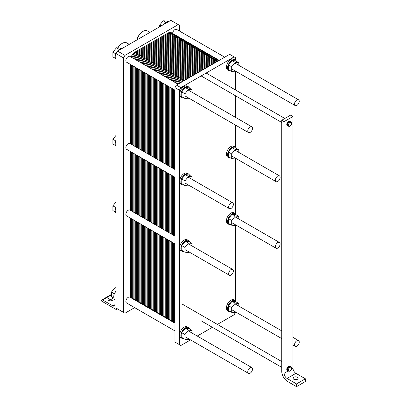 <?xml version="1.0" encoding="UTF-8"?>
<svg xmlns="http://www.w3.org/2000/svg" width="407" height="407" viewBox="0 0 407 407"><rect width="100%" height="100%" fill="white"/><g stroke="black" fill="none" stroke-linecap="round" stroke-linejoin="round"><path stroke-width="0.61" d="M115.212 56.894A6.273 3.622 -60 0 1 121.861 48.616A6.273 3.622 -60 0 0 115.212 56.894A6.273 3.622 -60 0 0 116.097 59.458A6.273 3.622 -60 0 1 115.212 56.894M116.453 47.756L119.999 48.072L121.027 48.667L119.999 48.072L116.453 47.756L112.902 52.172L116.453 47.756L119.322 49.41L116.453 47.756M112.902 56.904L112.902 52.172L115.847 53.872L112.902 52.172L112.902 56.904L115.43 58.364L112.902 56.904M161.035 25.997L159.636 25.188L163.187 20.772L166.733 21.093L167.76 21.683L166.733 21.093L163.187 20.772L166.051 22.431L163.187 20.772L159.636 25.188L159.636 26.806L159.636 25.188L161.035 25.997M164.169 24.191A6.273 3.622 -60 0 1 168.595 21.632A6.273 3.622 -60 0 0 164.169 24.191M122.014 43.508A8.45 4.879 120 0 0 117.837 47.878A8.45 4.879 120 0 1 122.014 43.508L122.309 43.335A8.868 5.118 -60 0 1 126.74 42.898A8.868 5.118 -60 0 0 122.309 43.335A8.868 5.118 -60 0 0 117.949 47.889A8.868 5.118 -60 0 1 122.309 43.335L122.014 43.508M142.715 31.553A8.45 4.879 120 0 0 136.966 39.891A8.45 4.879 120 0 1 142.715 31.553L143.015 31.38A8.868 5.118 -60 0 1 147.446 30.942A8.868 5.118 -60 0 0 143.015 31.38A8.868 5.118 -60 0 0 137.042 39.85A8.868 5.118 -60 0 1 143.015 31.38L142.715 31.553M115.212 143.986A6.273 3.622 -60 0 1 116.097 140.4A6.273 3.622 -60 0 0 115.212 143.986A6.273 3.622 -60 0 0 116.097 146.551A6.273 3.622 -60 0 1 115.212 143.986M112.902 143.997L112.902 139.265L116.097 135.292L112.902 139.265L115.847 140.964L112.902 139.265L112.902 143.997L115.43 145.457L112.902 143.997M115.212 210.587A6.273 3.622 -60 0 1 116.097 207A6.273 3.622 -60 0 0 115.212 210.587A6.273 3.622 -60 0 0 116.097 213.151A6.273 3.622 -60 0 1 115.212 210.587M112.902 210.597L112.902 205.866L116.097 201.892L112.902 205.866L115.847 207.565L112.902 205.866L112.902 210.597L115.43 212.057L112.902 210.597M113.95 298.295L111.421 296.835L111.421 292.104L114.972 287.688L116.097 287.79L114.972 287.688L116.097 288.339L114.972 287.688L111.421 292.104L114.372 293.803L111.421 292.104L111.421 296.835L113.95 298.295M113.731 296.825A6.273 3.622 -60 0 1 114.957 292.582A6.273 3.622 -60 0 0 113.731 296.825A6.273 3.622 -60 0 0 114.911 299.628A6.273 3.622 -60 0 1 113.731 296.825M115.12 292.302A6.273 3.622 -60 0 1 116.097 290.929A6.273 3.622 -60 0 0 115.12 292.302M114.911 292.898L114.911 304.68A2.93 1.689 60 0 1 114.306 306.023A2.93 1.689 60 0 1 112.841 305.876L102.64 299.984A1.465 0.845 -120 0 0 101.908 299.913A1.465 0.845 -120 0 0 101.602 300.585L101.602 301.094L116.392 309.635L116.392 308.267L117.577 308.949L116.392 309.635L116.392 308.267L117.577 308.949L116.392 309.635L101.602 301.094L101.602 300.585A1.465 0.845 -120 0 1 101.908 299.913A1.465 0.845 -120 0 1 102.64 299.984L111.421 294.912L102.64 299.984L112.841 305.876L114.911 304.68A2.93 1.689 60 0 1 114.306 306.023A2.93 1.689 60 0 1 112.841 305.876L114.911 304.68L114.911 292.898A1.465 0.845 -120 0 1 115.217 292.226A1.465 0.845 -120 0 0 114.911 292.898M116.036 278.246A8.868 5.118 -60 0 1 116.097 277.218A8.868 5.118 -60 0 0 116.036 278.246A8.868 5.118 -60 0 0 116.097 279.207A8.868 5.118 -60 0 1 116.036 278.246L116.036 277.905L116.036 278.246M116.097 276.902A8.45 4.879 120 0 0 116.036 277.905A8.45 4.879 120 0 1 116.097 276.902M115.949 292.302A1.465 0.845 -120 0 0 115.217 292.226A1.465 0.845 -120 0 1 115.949 292.302L115.949 292.302M111.421 294.816A1.465 0.845 -120 0 0 110.78 294.79L101.908 299.913L110.78 294.79A1.465 0.845 -120 0 1 111.421 294.816M108.705 300.412A2.508 1.45 180 0 1 107.967 299.389A2.508 1.45 180 0 1 110.475 297.939A2.508 1.45 180 0 1 112.988 299.389A2.508 1.45 180 0 1 111.437 300.727A2.508 1.45 180 0 1 108.705 300.412A2.508 1.45 180 0 1 107.967 299.389A2.508 1.45 180 0 1 110.475 297.939A2.508 1.45 180 0 1 112.988 299.389A2.508 1.45 180 0 1 111.437 300.727A2.508 1.45 180 0 1 108.705 300.412M112.505 300.244A2.508 1.45 0 0 0 108.45 300.244A2.508 1.45 0 0 1 112.505 300.244M179.691 31.171L179.691 25.473L178.21 24.618L124.969 55.357L123.489 57.921L116.097 53.648L117.577 51.089L170.818 20.35L178.21 24.618L124.969 55.357L117.577 51.089L170.818 20.35L179.691 25.473L179.691 31.171M123.489 312.367L123.489 57.921L116.097 53.648L117.577 51.089L124.969 55.357L123.489 57.921L123.489 312.367L124.969 313.222L134.641 307.636L124.969 313.222L116.097 308.099L116.097 53.648L116.097 308.099L123.489 312.367M125.86 60.653A3.348 1.933 -60 0 1 127.32 57.285A3.348 1.933 -60 0 1 129.899 56.385L178.007 84.163L129.899 56.385A3.348 1.933 -60 0 0 127.32 57.285A3.348 1.933 -60 0 0 125.86 60.653A3.348 1.933 -60 0 0 126.552 62.185A3.348 1.933 -60 0 1 125.86 60.653M172.599 33.43A3.348 1.933 -60 0 1 174.145 30.204A3.348 1.933 -60 0 1 176.628 29.406L224.74 57.184L176.628 29.406A3.348 1.933 -60 0 0 174.145 30.204A3.348 1.933 -60 0 0 172.599 33.43M125.86 147.746A3.348 1.933 -60 0 1 127.32 144.378A3.348 1.933 -60 0 1 129.899 143.478L174.959 169.495L129.899 143.478A3.348 1.933 -60 0 0 127.32 144.378A3.348 1.933 -60 0 0 125.86 147.746A3.348 1.933 -60 0 0 126.552 149.277A3.348 1.933 -60 0 1 125.86 147.746M125.86 214.347A3.348 1.933 -60 0 1 127.32 210.979A3.348 1.933 -60 0 1 129.899 210.078L174.959 236.096L129.899 210.078A3.348 1.933 -60 0 0 127.32 210.979A3.348 1.933 -60 0 0 125.86 214.347A3.348 1.933 -60 0 0 126.552 215.878A3.348 1.933 -60 0 1 125.86 214.347M131.11 57.087A6.273 3.622 -60 0 1 135.027 52.111L150.88 42.959A2.508 1.45 -60 0 1 152.299 42.14L168.152 32.987A6.273 3.622 -60 0 1 171.291 32.677L175.58 35.155A6.273 3.622 -60 0 0 172.441 35.465A6.273 3.622 -60 0 1 175.58 35.155L179.869 37.627A6.273 3.622 -60 0 0 176.73 37.937A6.273 3.622 -60 0 1 179.869 37.627L184.157 40.105A6.273 3.622 -60 0 0 181.018 40.415A6.273 3.622 -60 0 1 184.157 40.105L188.446 42.582A6.273 3.622 -60 0 0 185.307 42.893A6.273 3.622 -60 0 1 188.446 42.582L192.735 45.055A6.273 3.622 -60 0 0 189.596 45.365A6.273 3.622 -60 0 1 192.735 45.055L197.024 47.533A6.273 3.622 -60 0 0 193.885 47.843A6.273 3.622 -60 0 1 197.024 47.533L201.312 50.01A6.273 3.622 -60 0 0 198.178 50.32A6.273 3.622 -60 0 1 201.312 50.01L205.601 52.483A6.273 3.622 -60 0 0 202.467 52.798A6.273 3.622 -60 0 1 205.601 52.483L209.89 54.96A6.273 3.622 -60 0 0 206.756 55.271A6.273 3.622 -60 0 1 209.89 54.96L214.179 57.438A6.273 3.622 -60 0 0 211.045 57.748A6.273 3.622 -60 0 1 214.179 57.438L218.467 59.915A6.273 3.622 -60 0 0 215.334 60.226A6.273 3.622 -60 0 1 218.467 59.915L219.241 60.358A6.273 3.622 120 0 0 216.188 60.719L183.064 79.843A6.273 3.622 120 0 0 180.016 83.008M125.86 301.434A3.348 1.933 -60 0 1 127.32 298.072A3.348 1.933 -60 0 1 129.899 297.171L174.959 323.189L129.899 297.171A3.348 1.933 -60 0 0 127.32 298.072A3.348 1.933 -60 0 0 125.86 301.434A3.348 1.933 -60 0 0 126.552 302.971A3.348 1.933 -60 0 1 125.86 301.434M275.381 246.708A3.348 1.933 -60 0 1 276.841 243.34A3.348 1.933 -60 0 1 279.421 242.445A3.348 1.933 -60 0 1 279.421 246.306A3.348 1.933 -60 0 1 276.073 248.239A3.348 1.933 -60 0 1 275.381 246.708A3.348 1.933 -60 0 1 276.841 243.34A3.348 1.933 -60 0 1 279.421 242.445A3.348 1.933 -60 0 1 279.421 246.306A3.348 1.933 -60 0 1 276.073 248.239A3.348 1.933 -60 0 1 275.381 246.708M228.648 273.687A3.348 1.933 -60 0 1 230.108 270.319A3.348 1.933 -60 0 1 232.687 269.424A3.348 1.933 -60 0 1 232.687 273.29A3.348 1.933 -60 0 1 229.339 275.218A3.348 1.933 -60 0 1 228.648 273.687A3.348 1.933 -60 0 1 230.108 270.319A3.348 1.933 -60 0 1 232.687 269.424A3.348 1.933 -60 0 1 232.687 273.29A3.348 1.933 -60 0 1 229.339 275.218A3.348 1.933 -60 0 1 228.648 273.687M275.381 180.108A3.348 1.933 -60 0 1 276.841 176.74A3.348 1.933 -60 0 1 279.421 175.844A3.348 1.933 -60 0 1 279.421 179.706A3.348 1.933 -60 0 1 276.073 181.639A3.348 1.933 -60 0 1 275.381 180.108A3.348 1.933 -60 0 1 276.841 176.74A3.348 1.933 -60 0 1 279.421 175.844A3.348 1.933 -60 0 1 279.421 179.706A3.348 1.933 -60 0 1 276.073 181.639A3.348 1.933 -60 0 1 275.381 180.108M294.51 104.06A3.348 1.933 120 0 0 295.207 105.591A3.348 1.933 120 0 0 298.55 103.658A3.348 1.933 120 0 0 298.55 99.796A3.348 1.933 120 0 0 295.97 100.692A3.348 1.933 120 0 0 294.51 104.06A3.348 1.933 120 0 0 295.207 105.591A3.348 1.933 120 0 0 298.55 103.658A3.348 1.933 120 0 0 298.55 99.796A3.348 1.933 120 0 0 295.97 100.692A3.348 1.933 120 0 0 294.51 104.06M247.777 131.044A3.348 1.933 120 0 0 248.474 132.575A3.348 1.933 120 0 0 251.816 130.642A3.348 1.933 120 0 0 251.816 126.775A3.348 1.933 120 0 0 249.237 127.676A3.348 1.933 120 0 0 247.777 131.044A3.348 1.933 120 0 0 248.474 132.575A3.348 1.933 120 0 0 251.816 130.642A3.348 1.933 120 0 0 251.816 126.775A3.348 1.933 120 0 0 249.237 127.676A3.348 1.933 120 0 0 247.777 131.044M294.51 344.846A3.348 1.933 120 0 0 295.207 346.377A3.348 1.933 120 0 0 298.55 344.444A3.348 1.933 120 0 0 298.55 340.583A3.348 1.933 120 0 0 295.97 341.478A3.348 1.933 120 0 0 294.51 344.846A3.348 1.933 120 0 0 295.207 346.377A3.348 1.933 120 0 0 298.55 344.444A3.348 1.933 120 0 0 298.55 340.583A3.348 1.933 120 0 0 295.97 341.478A3.348 1.933 120 0 0 294.51 344.846M289.972 126.374L291.514 124.461L291.514 122.41L289.972 122.273L288.436 124.186L288.436 126.236L289.972 126.374L291.514 124.461L291.514 122.41L289.972 122.273L288.436 124.186L288.436 126.236L289.972 126.374M290.547 121.851L291.514 122.41L290.547 121.851A2.508 1.45 120 0 0 290.267 121.591A2.508 1.45 120 0 0 289.011 121.718L290.547 121.856A2.508 1.45 120 0 0 290.267 121.591A2.508 1.45 120 0 0 289.011 121.718L290.547 121.856M288.538 121.444L289.972 122.273L288.538 121.444A2.508 1.45 -60 0 1 289.794 121.322L290.267 121.591L289.794 121.322A2.508 1.45 -60 0 0 288.538 121.444L289.006 121.718A2.508 1.45 120 0 0 287.474 123.626L288.436 124.186L287.001 123.357L287.474 123.626L289.006 121.718L288.532 121.444A2.508 1.45 -60 0 0 287.001 123.352L287.474 123.626A2.508 1.45 120 0 0 287.474 125.677L287.474 123.631L287.001 123.352A2.508 1.45 -60 0 1 288.532 121.444M287.001 125.407L287.474 125.677A2.508 1.45 120 0 0 287.754 125.941A2.508 1.45 120 0 0 288.12 126.053A2.508 1.45 120 0 1 287.754 125.941A2.508 1.45 120 0 1 287.474 125.682L287.474 123.631L289.006 121.718A2.508 1.45 120 0 0 287.474 123.626A2.508 1.45 120 0 0 287.474 125.677L287.001 125.402A2.508 1.45 -60 0 1 287.001 123.362A2.508 1.45 -60 0 0 287.001 125.402L287.001 125.402A2.508 1.45 -60 0 0 287.281 125.666A2.508 1.45 -60 0 1 287.001 125.407M281.736 120.248L290.608 115.125L292.974 116.494L284.101 121.617L281.736 120.248L290.608 115.125L292.974 116.494L292.974 368.208A4.182 2.417 -120 0 0 295.93 373.331L305.398 378.795L305.398 381.527L296.525 386.65L296.525 383.918L305.398 378.795L305.398 381.527L296.525 386.65L296.525 383.918L287.057 378.454A4.182 2.417 60 0 1 284.101 373.331L284.101 121.617L281.736 120.248L281.736 371.281A8.364 4.828 -120 0 0 287.647 381.527L296.525 386.65L287.647 381.527A8.364 4.828 -120 0 1 281.736 371.281L281.736 120.248M296.474 379.65A2.508 1.45 -0 0 0 294.8 379.65A2.508 1.45 -0 0 1 296.474 379.65M293.859 379.309A2.508 1.45 180 0 1 293.126 378.281A2.508 1.45 180 0 1 295.635 376.831A2.508 1.45 180 0 1 298.148 378.281A2.508 1.45 180 0 1 296.596 379.619A2.508 1.45 180 0 1 293.859 379.309A2.508 1.45 180 0 1 293.126 378.281A2.508 1.45 180 0 1 295.635 376.831A2.508 1.45 180 0 1 298.148 378.281A2.508 1.45 180 0 1 296.596 379.619A2.508 1.45 180 0 1 293.859 379.309M289.972 371.26L291.514 369.347L291.514 367.292L289.972 367.155L288.436 369.073L288.436 371.123L289.972 371.26L291.514 369.347L291.514 367.292L289.972 367.155L288.436 369.073L288.436 371.123L289.972 371.26M290.547 366.738L291.514 367.292L290.547 366.738A2.508 1.45 120 0 0 290.267 366.478A2.508 1.45 120 0 0 289.011 366.6L290.547 366.738A2.508 1.45 120 0 0 290.267 366.478A2.508 1.45 120 0 0 289.011 366.6L290.547 366.738M288.538 366.325L289.972 367.155L288.538 366.325A2.508 1.45 -60 0 1 289.794 366.203L290.267 366.478L289.794 366.203A2.508 1.45 -60 0 0 288.538 366.325L289.006 366.605A2.508 1.45 120 0 0 287.474 368.513L288.436 369.073L287.001 368.238L287.474 368.513L289.006 366.605L288.532 366.331A2.508 1.45 -60 0 0 287.001 368.238L287.474 368.513A2.508 1.45 120 0 0 287.474 370.563L287.474 368.518L287.001 368.238A2.508 1.45 -60 0 1 288.532 366.331M287.001 370.289L287.474 370.563A2.508 1.45 120 0 0 287.754 370.823A2.508 1.45 120 0 0 288.12 370.94A2.508 1.45 120 0 1 287.754 370.823A2.508 1.45 120 0 1 287.474 370.568L287.474 368.518L289.006 366.605A2.508 1.45 120 0 0 287.474 368.513A2.508 1.45 120 0 0 287.474 370.563L287.001 370.289A2.508 1.45 -60 0 1 287.001 368.243A2.508 1.45 -60 0 0 287.001 370.289L287.001 370.289A2.508 1.45 -60 0 0 287.281 370.553A2.508 1.45 -60 0 1 287.001 370.294M247.777 371.825A3.348 1.933 120 0 0 248.474 373.361A3.348 1.933 120 0 0 251.816 371.428A3.348 1.933 120 0 0 251.816 367.562A3.348 1.933 120 0 0 249.237 368.457A3.348 1.933 120 0 0 247.777 371.825A3.348 1.933 120 0 0 248.474 373.361A3.348 1.933 120 0 0 251.816 371.428A3.348 1.933 120 0 0 251.816 367.562A3.348 1.933 120 0 0 249.237 368.457A3.348 1.933 120 0 0 247.777 371.825M228.648 207.087A3.348 1.933 -60 0 1 230.108 203.719A3.348 1.933 -60 0 1 232.687 202.823A3.348 1.933 -60 0 1 232.687 206.69A3.348 1.933 -60 0 1 229.339 208.618A3.348 1.933 -60 0 1 228.648 207.087A3.348 1.933 -60 0 1 230.108 203.719A3.348 1.933 -60 0 1 232.687 202.823A3.348 1.933 -60 0 1 232.687 206.69A3.348 1.933 -60 0 1 229.339 208.618A3.348 1.933 -60 0 1 228.648 207.087M150.88 42.959A2.508 1.45 -60 0 1 152.299 42.14M284.101 121.617L292.974 116.494L292.974 368.208A4.182 2.417 -120 0 0 295.93 373.331L305.398 378.795L296.525 383.918L287.057 378.454A4.182 2.417 60 0 1 284.101 373.331L284.101 121.617M235.592 60.139L235.592 57.748L234.111 56.894L180.871 87.632L179.395 90.196L179.395 344.643L180.871 345.497L190.542 339.911M179.395 344.643L174.959 342.078L174.959 87.632L176.435 85.073L229.675 54.335L234.111 56.894M197.232 336.05L212.378 327.304M217.399 324.41L234.111 314.759L235.592 312.184M235.714 312.032L235.236 312.627L231.69 312.306L231.69 307.575L235.236 303.159L238.787 303.474L238.787 306.079M238.787 303.474L235.592 301.633L232.041 301.317L228.495 305.728L228.495 310.465L231.69 312.306M228.495 305.728L231.69 307.575M232.041 301.317L235.236 303.159M230.662 311.716A6.273 3.622 -60 0 1 228.907 311.482A6.273 3.622 -60 0 1 227.605 308.608A6.273 3.622 -60 0 1 230.347 302.294A6.273 3.622 -60 0 1 235.18 300.615A6.273 3.622 -60 0 1 236.258 302.014M228.907 311.482L227.722 310.8A6.273 3.622 -60 0 1 226.424 307.926A6.273 3.622 -60 0 1 229.161 301.612A6.273 3.622 -60 0 1 233.994 299.928L235.18 300.615M183.928 338.695A6.273 3.622 -60 0 1 182.173 338.461A6.273 3.622 -60 0 1 180.871 335.592A6.273 3.622 -60 0 1 183.613 329.278A6.273 3.622 -60 0 1 188.446 327.594A6.273 3.622 -60 0 1 189.525 328.998M192.053 330.459L188.858 328.612L185.307 328.296L181.761 332.712L181.761 337.444L184.956 339.29L184.956 334.554L188.502 330.143L192.053 330.459L192.053 333.058M182.173 338.461L180.988 337.779A6.273 3.622 -60 0 1 179.691 334.905A6.273 3.622 -60 0 1 182.428 328.591A6.273 3.622 -60 0 1 187.266 326.913L188.446 327.594M185.307 328.296L188.502 330.143M188.98 339.011L188.502 339.606L184.956 339.29M181.761 332.712L184.956 334.554M230.662 224.623A6.273 3.622 -60 0 1 228.907 224.389A6.273 3.622 -60 0 1 227.605 221.515A6.273 3.622 -60 0 1 230.347 215.201A6.273 3.622 -60 0 1 235.18 213.522A6.273 3.622 -60 0 1 236.258 214.927M238.787 216.382L235.592 214.54L232.041 214.224L228.495 218.635L228.495 223.372L231.69 225.213L231.69 220.482L235.236 216.066L238.787 216.382L238.787 218.986M228.907 224.389L227.722 223.708A6.273 3.622 -60 0 1 226.424 220.833A6.273 3.622 -60 0 1 229.161 214.52A6.273 3.622 -60 0 1 233.994 212.836L235.18 213.522M232.041 214.224L235.236 216.066M235.714 224.939L235.236 225.534L231.69 225.213M228.495 218.635L231.69 220.482M188.98 251.918L188.502 252.513L184.956 252.198L184.956 247.461L188.502 243.05L192.053 243.366L192.053 245.965M192.053 243.366L188.858 241.519L185.307 241.203L181.761 245.619L181.761 250.351L184.956 252.198M181.761 245.619L184.956 247.461M185.307 241.203L188.502 243.05M183.928 251.602A6.273 3.622 -60 0 1 182.173 251.368A6.273 3.622 -60 0 1 180.871 248.499A6.273 3.622 -60 0 1 183.613 242.185A6.273 3.622 -60 0 1 188.446 240.501A6.273 3.622 -60 0 1 189.525 241.906M182.173 251.368L180.988 250.687A6.273 3.622 -60 0 1 179.691 247.812A6.273 3.622 -60 0 1 182.428 241.499A6.273 3.622 -60 0 1 187.266 239.82L188.446 240.501M230.662 158.023A6.273 3.622 -60 0 1 228.907 157.789A6.273 3.622 -60 0 1 227.605 154.914A6.273 3.622 -60 0 1 230.347 148.601A6.273 3.622 -60 0 1 235.18 146.922A6.273 3.622 -60 0 1 236.258 148.326M238.787 149.781L235.592 147.939L232.041 147.624L228.495 152.04L228.495 156.771L231.69 158.613L231.69 153.882L235.236 149.466L238.787 149.781L238.787 152.386M228.907 157.789L227.722 157.107A6.273 3.622 -60 0 1 226.424 154.233A6.273 3.622 -60 0 1 229.161 147.919A6.273 3.622 -60 0 1 233.994 146.24L235.18 146.922M232.041 147.624L235.236 149.466M235.714 158.338L235.236 158.934L231.69 158.613M228.495 152.04L231.69 153.882M188.98 185.317L188.502 185.913L184.956 185.597L184.956 180.861L188.502 176.45L192.053 176.765L192.053 179.365M192.053 176.765L188.858 174.918L185.307 174.603L181.761 179.019L181.761 183.75L184.956 185.597M181.761 179.019L184.956 180.861M185.307 174.603L188.502 176.45M183.928 185.002A6.273 3.622 -60 0 1 182.173 184.768A6.273 3.622 -60 0 1 180.871 181.898A6.273 3.622 -60 0 1 183.613 175.585A6.273 3.622 -60 0 1 188.446 173.901A6.273 3.622 -60 0 1 189.525 175.305M182.173 184.768L180.988 184.086A6.273 3.622 -60 0 1 179.691 181.217A6.273 3.622 -60 0 1 182.428 174.898A6.273 3.622 -60 0 1 187.266 173.219L188.446 173.901M235.592 300.926L235.592 225.091M235.592 213.833L235.592 158.491M235.592 147.232L235.592 125.137M235.592 117.409L235.592 95.823M235.592 90.028L235.592 71.398M188.446 86.808L187.266 86.126A6.273 3.622 120 0 0 182.428 87.805A6.273 3.622 120 0 0 179.691 94.124A6.273 3.622 120 0 0 180.988 96.993L182.173 97.675A6.273 3.622 -60 0 1 180.871 94.806A6.273 3.622 -60 0 1 183.613 88.492A6.273 3.622 -60 0 1 188.446 86.808A6.273 3.622 -60 0 1 189.525 88.212M235.18 59.829L233.994 59.147A6.273 3.622 120 0 0 229.161 60.826A6.273 3.622 120 0 0 226.424 67.14A6.273 3.622 120 0 0 227.722 70.014L228.907 70.696A6.273 3.622 -60 0 1 227.605 67.821A6.273 3.622 -60 0 1 230.347 61.508A6.273 3.622 -60 0 1 235.18 59.829A6.273 3.622 -60 0 1 236.258 61.233M188.98 98.224L188.502 98.82L184.956 98.504L184.956 93.773L188.502 89.357L192.053 89.672L192.053 92.272M192.053 89.672L188.858 87.826L185.307 87.51L181.761 91.926L181.761 96.657L184.956 98.504M181.761 91.926L184.956 93.773M185.307 87.51L188.502 89.357M183.928 97.909A6.273 3.622 -60 0 1 182.173 97.675M230.662 70.93A6.273 3.622 -60 0 1 228.907 70.696M238.787 62.693L235.592 60.846L232.041 60.531L228.495 64.947L228.495 69.678L231.69 71.52L231.69 66.789L235.236 62.373L238.787 62.693L238.787 65.293M232.041 60.531L235.236 62.373M235.714 71.245L235.236 71.841L231.69 71.52M228.495 64.947L231.69 66.789M180.871 87.632L176.435 85.073M179.395 90.196L174.959 87.632M135.399 59.564A6.273 3.622 -60 0 1 139.316 54.589A6.273 3.622 120 0 0 135.399 59.564A6.273 3.622 -60 0 1 139.316 54.589L172.441 35.465L168.152 32.987M130.606 297.583A6.273 3.622 -60 0 1 130.591 297.135L130.591 218.208M130.591 210.48L130.591 151.608M130.591 143.88L130.591 64.515M134.895 300.061A6.273 3.622 -60 0 1 134.88 299.608A6.273 3.622 120 0 0 134.895 300.061A6.273 3.622 -60 0 1 134.88 299.608L134.88 220.686M134.88 212.958L134.88 154.085M134.88 146.357L134.88 66.992M139.687 62.042A6.273 3.622 -60 0 1 143.605 57.066A6.273 3.622 120 0 0 139.687 62.042A6.273 3.622 -60 0 1 143.605 57.066L176.73 37.937L172.441 35.465L139.316 54.589L172.441 35.465A6.273 3.622 120 0 1 176.877 37.856M139.184 302.533A6.273 3.622 -60 0 1 139.169 302.086A6.273 3.622 120 0 0 139.184 302.533A6.273 3.622 -60 0 1 139.169 302.086L139.169 223.158M139.169 215.43L139.169 156.563M139.169 148.83L139.169 69.47M143.976 64.515A6.273 3.622 -60 0 1 147.894 59.539A6.273 3.622 120 0 0 143.976 64.515A6.273 3.622 -60 0 1 147.894 59.539L181.018 40.415L176.73 37.937L143.605 57.066L176.73 37.937A6.273 3.622 120 0 1 181.166 40.334M143.473 305.011A6.273 3.622 -60 0 1 143.457 304.563A6.273 3.622 120 0 0 143.473 305.011A6.273 3.622 -60 0 1 143.457 304.563L143.457 225.636M143.457 217.908L143.457 159.035M143.457 151.307L143.457 71.942M148.265 66.992A6.273 3.622 -60 0 1 152.182 62.017A6.273 3.622 120 0 0 148.265 66.992A6.273 3.622 -60 0 1 152.182 62.017L185.307 42.893L181.018 40.415L147.894 59.539L181.018 40.415A6.273 3.622 120 0 1 185.455 42.811M147.761 307.488A6.273 3.622 -60 0 1 147.746 307.036A6.273 3.622 120 0 0 147.761 307.488A6.273 3.622 -60 0 1 147.746 307.036L147.746 228.113M147.746 220.385L147.746 161.513M147.746 153.785L147.746 74.42M152.554 69.47A6.273 3.622 -60 0 1 156.471 64.494A6.273 3.622 120 0 0 152.554 69.47A6.273 3.622 -60 0 1 156.471 64.494L189.596 45.365L185.307 42.893L152.182 62.017L185.307 42.893A6.273 3.622 120 0 1 189.743 45.284M152.05 309.966A6.273 3.622 -60 0 1 152.035 309.513A6.273 3.622 120 0 0 152.05 309.966A6.273 3.622 -60 0 1 152.035 309.513L152.035 230.591M152.035 222.863L152.035 163.99M152.035 156.263L152.035 76.898M156.843 71.942A6.273 3.622 -60 0 1 160.76 66.972A6.273 3.622 120 0 0 156.843 71.942A6.273 3.622 -60 0 1 160.76 66.972L193.885 47.843L189.596 45.365L156.471 64.494L189.596 45.365A6.273 3.622 120 0 1 194.032 47.761M156.339 312.439A6.273 3.622 -60 0 1 156.324 311.991A6.273 3.622 120 0 0 156.339 312.439A6.273 3.622 -60 0 1 156.324 311.991L156.324 233.063M156.324 225.336L156.324 166.463M156.324 158.735L156.324 79.37M161.131 74.42A6.273 3.622 -60 0 1 165.049 69.444A6.273 3.622 120 0 0 161.131 74.42A6.273 3.622 -60 0 1 165.049 69.444L198.178 50.32L193.885 47.843L160.76 66.972L193.885 47.843A6.273 3.622 120 0 1 198.321 50.239M160.628 314.916A6.273 3.622 -60 0 1 160.612 314.469A6.273 3.622 120 0 0 160.628 314.916A6.273 3.622 -60 0 1 160.612 314.469L160.612 235.541M160.612 227.813L160.612 168.941M160.612 161.213L160.612 81.848M165.42 76.898A6.273 3.622 -60 0 1 169.337 71.922A6.273 3.622 120 0 0 165.42 76.898A6.273 3.622 -60 0 1 169.337 71.922L202.467 52.798L198.178 50.32L165.049 69.444L198.178 50.32A6.273 3.622 120 0 1 202.61 52.717M164.916 317.394A6.273 3.622 -60 0 1 164.901 316.941A6.273 3.622 120 0 0 164.916 317.394A6.273 3.622 -60 0 1 164.901 316.941L164.901 238.019M164.901 230.291L164.901 171.418M164.901 163.69L164.901 84.325M169.709 79.375A6.273 3.622 -60 0 1 173.626 74.4A6.273 3.622 120 0 0 169.709 79.375A6.273 3.622 -60 0 1 173.626 74.4L206.756 55.271L202.467 52.798L169.337 71.922L202.467 52.798A6.273 3.622 120 0 1 206.898 55.189M169.205 319.866A6.273 3.622 -60 0 1 169.19 319.419A6.273 3.622 120 0 0 169.205 319.866A6.273 3.622 -60 0 1 169.19 319.419L169.19 240.491M169.19 232.763L169.19 173.891M169.19 166.163L169.19 86.803M173.998 81.848A6.273 3.622 -60 0 1 177.915 76.872A6.273 3.622 120 0 0 173.998 81.848A6.273 3.622 -60 0 1 177.915 76.872L211.045 57.748L206.756 55.271L173.626 74.4L206.756 55.271A6.273 3.622 120 0 1 211.187 57.667M173.494 322.344A6.273 3.622 -60 0 1 173.479 321.896A6.273 3.622 120 0 0 173.494 322.344A6.273 3.622 -60 0 1 173.479 321.896L173.479 242.969M173.479 235.241L173.479 176.368M173.479 168.64L173.479 89.275M178.449 83.908A6.273 3.622 -60 0 1 182.204 79.35A6.273 3.622 120 0 0 178.449 83.908A6.273 3.622 -60 0 1 182.204 79.35L215.334 60.226L211.045 57.748L177.915 76.872L211.045 57.748A6.273 3.622 120 0 1 215.476 60.144M184.274 80.545L182.204 79.35L215.334 60.226A6.273 3.622 120 0 1 219.083 60.45M175.122 34.956A6.273 3.622 120 0 0 171.586 34.966L138.456 54.095A6.273 3.622 120 0 0 134.544 59.071M134.04 299.562A6.273 3.622 120 0 1 134.02 299.114L134.02 220.187M134.02 212.459L134.02 153.587M134.02 145.859L134.02 66.499M174.603 34.865A6.273 3.622 120 0 0 170.726 34.473L137.602 53.597A6.273 3.622 120 0 0 133.684 58.572M133.181 299.069A6.273 3.622 120 0 1 133.165 298.621L133.165 219.694M133.165 211.966L133.165 153.093M133.165 145.365L133.165 66M174.018 34.885A6.273 3.622 120 0 0 169.872 33.979L136.742 53.103A6.273 3.622 120 0 0 132.824 58.079M132.326 298.575A6.273 3.622 120 0 1 132.306 298.122L132.306 219.2M132.306 211.472L132.306 152.6M132.306 144.872L132.306 65.507M173.357 35.048A6.273 3.622 120 0 0 169.012 33.481L135.882 52.61A6.273 3.622 120 0 0 131.97 57.585M131.466 298.077A6.273 3.622 120 0 1 131.446 297.629L131.446 218.701M131.446 210.974L131.446 152.101M131.446 144.373L131.446 65.008M179.411 37.434A6.273 3.622 120 0 0 175.875 37.444L142.745 56.568A6.273 3.622 120 0 0 138.833 61.543M138.329 302.04A6.273 3.622 120 0 1 138.309 301.592L138.309 222.665M138.309 214.937L138.309 156.064M138.309 148.336L138.309 68.971M178.892 37.342A6.273 3.622 120 0 0 175.015 36.951L141.89 56.074A6.273 3.622 120 0 0 137.973 61.05M137.469 301.546A6.273 3.622 120 0 1 137.454 301.094L137.454 222.171M137.454 214.443L137.454 155.571M137.454 147.843L137.454 68.478M178.307 37.363A6.273 3.622 120 0 0 174.16 36.452L141.031 55.581A6.273 3.622 120 0 0 137.113 60.557M136.615 301.048A6.273 3.622 120 0 1 136.594 300.6L136.594 221.673M136.594 213.945L136.594 155.072M136.594 147.344L136.594 67.984M177.645 37.52A6.273 3.622 120 0 0 173.301 35.958L140.171 55.082A6.273 3.622 120 0 0 136.259 60.058M135.755 300.554A6.273 3.622 120 0 1 135.735 300.107L135.735 221.179M135.735 213.451L135.735 154.579M135.735 146.851L135.735 67.486M183.699 39.906A6.273 3.622 120 0 0 180.164 39.922L147.034 59.046A6.273 3.622 120 0 0 143.122 64.021M142.618 304.517A6.273 3.622 120 0 1 142.598 304.065L142.598 225.142M142.598 217.414L142.598 158.542M142.598 150.814L142.598 71.449M183.181 39.815A6.273 3.622 120 0 0 179.304 39.423L146.179 58.552A6.273 3.622 120 0 0 142.262 63.528M141.758 304.019A6.273 3.622 120 0 1 141.743 303.571L141.743 224.644M141.743 216.916L141.743 158.048M141.743 150.315L141.743 70.955M182.595 39.84A6.273 3.622 120 0 0 178.449 38.93L145.319 58.053A6.273 3.622 120 0 0 141.402 63.029M140.903 303.525A6.273 3.622 120 0 1 140.883 303.078L140.883 224.15M140.883 216.422L140.883 157.55M140.883 149.822L140.883 70.457M181.934 39.998A6.273 3.622 120 0 0 177.589 38.436L144.465 57.56A6.273 3.622 120 0 0 140.547 62.536M140.044 303.032A6.273 3.622 120 0 1 140.023 302.579L140.023 223.657M140.023 215.929L140.023 157.056M140.023 149.328L140.023 69.963M187.988 42.384A6.273 3.622 120 0 0 184.452 42.394L151.323 61.523A6.273 3.622 120 0 0 147.41 66.499M146.907 306.99A6.273 3.622 120 0 1 146.886 306.542L146.886 227.62M146.886 219.892L146.886 161.019M146.886 153.291L146.886 73.926M187.469 42.292A6.273 3.622 120 0 0 183.593 41.901L150.468 61.025A6.273 3.622 120 0 0 146.551 66M146.047 306.496A6.273 3.622 120 0 1 146.032 306.049L146.032 227.121M146.032 219.393L146.032 160.521M146.032 152.793L146.032 73.428M186.884 42.318A6.273 3.622 120 0 0 182.738 41.407L149.608 60.531A6.273 3.622 120 0 0 145.691 65.507M145.192 306.003A6.273 3.622 120 0 1 145.172 305.55L145.172 226.628M145.172 218.9L145.172 160.027M145.172 152.299L145.172 72.934M186.223 42.476A6.273 3.622 120 0 0 181.878 40.909L148.753 60.038A6.273 3.622 120 0 0 144.836 65.013M144.332 305.504A6.273 3.622 120 0 1 144.312 305.057L144.312 226.134M144.312 218.401L144.312 159.534M144.312 151.806L144.312 72.441M192.277 44.862A6.273 3.622 120 0 0 188.741 44.872L155.611 64.001A6.273 3.622 120 0 0 151.699 68.971M151.195 309.468A6.273 3.622 120 0 1 151.175 309.02L151.175 230.092M151.175 222.364L151.175 163.492M151.175 155.764L151.175 76.399M191.758 44.77A6.273 3.622 120 0 0 187.881 44.378L154.757 63.502A6.273 3.622 120 0 0 150.839 68.478M150.336 308.974A6.273 3.622 120 0 1 150.32 308.521L150.32 229.599M150.32 221.871L150.32 162.998M150.32 155.27L150.32 75.906M191.173 44.79A6.273 3.622 120 0 0 187.027 43.88L153.897 63.009A6.273 3.622 120 0 0 149.98 67.984M149.481 308.481A6.273 3.622 120 0 1 149.461 308.028L149.461 229.105M149.461 221.377L149.461 162.505M149.461 154.777L149.461 75.412M190.512 44.953A6.273 3.622 120 0 0 186.167 43.386L153.042 62.51A6.273 3.622 120 0 0 149.125 67.486M148.621 307.982A6.273 3.622 120 0 1 148.601 307.534L148.601 228.607M148.601 220.879L148.601 162.006M148.601 154.278L148.601 74.913M196.566 47.334A6.273 3.622 120 0 0 193.03 47.349L159.9 66.473A6.273 3.622 120 0 0 155.988 71.449M155.484 311.945A6.273 3.622 120 0 1 155.464 311.497L155.464 232.57M155.464 224.842L155.464 165.97M155.464 158.242L155.464 78.877M196.047 47.243A6.273 3.622 120 0 0 192.17 46.851L159.045 65.98A6.273 3.622 120 0 0 155.128 70.955M154.624 311.452A6.273 3.622 120 0 1 154.609 310.999L154.609 232.076M154.609 224.349L154.609 165.476M154.609 157.748L154.609 78.383M195.462 47.268A6.273 3.622 120 0 0 191.315 46.357L158.186 65.486A6.273 3.622 120 0 0 154.268 70.457M153.77 310.953A6.273 3.622 120 0 1 153.749 310.505L153.749 231.578M153.749 223.85L153.749 164.977M153.749 157.25L153.749 77.885M194.8 47.426A6.273 3.622 120 0 0 190.456 45.864L157.331 64.988A6.273 3.622 120 0 0 153.414 69.963M152.91 310.46A6.273 3.622 120 0 1 152.89 310.012L152.89 231.084M152.89 223.357L152.89 164.484M152.89 156.756L152.89 77.391M200.855 49.812A6.273 3.622 120 0 0 197.319 49.827L164.189 68.951A6.273 3.622 120 0 0 160.277 73.926M159.773 314.423A6.273 3.622 120 0 1 159.753 313.97L159.753 235.048M159.753 227.32L159.753 168.447M159.753 160.719L159.753 81.354M200.336 49.72A6.273 3.622 120 0 0 196.459 49.328L163.334 68.457A6.273 3.622 120 0 0 159.417 73.428M158.913 313.924A6.273 3.622 120 0 1 158.898 313.476L158.898 234.549M158.898 226.821L158.898 167.949M158.898 160.221L158.898 80.856M199.751 49.746A6.273 3.622 120 0 0 195.604 48.835L162.474 67.959A6.273 3.622 120 0 0 158.557 72.934M158.058 313.431A6.273 3.622 120 0 1 158.038 312.983L158.038 234.056M158.038 226.328L158.038 167.455M158.038 159.727L158.038 80.362M199.089 49.903A6.273 3.622 120 0 0 194.744 48.336L161.62 67.465A6.273 3.622 120 0 0 157.702 72.441M157.199 312.937A6.273 3.622 120 0 1 157.178 312.484L157.178 233.562M157.178 225.834L157.178 166.962M157.178 159.234L157.178 79.869M205.143 52.289A6.273 3.622 120 0 0 201.607 52.3L168.478 71.429A6.273 3.622 120 0 0 164.565 76.404M164.062 316.895A6.273 3.622 120 0 1 164.041 316.448L164.041 237.52M164.041 229.792L164.041 170.92M164.041 163.192L164.041 83.827M204.624 52.198A6.273 3.622 120 0 0 200.748 51.806L167.623 70.93A6.273 3.622 120 0 0 163.706 75.906M163.202 316.402A6.273 3.622 120 0 1 163.187 315.954L163.187 237.027M163.187 229.299L163.187 170.426M163.187 162.698L163.187 83.333M204.039 52.218A6.273 3.622 120 0 0 199.893 51.313L166.763 70.436A6.273 3.622 120 0 0 162.846 75.412M162.347 315.908A6.273 3.622 120 0 1 162.327 315.456L162.327 236.533M162.327 228.805L162.327 169.933M162.327 162.205L162.327 82.84M203.378 52.381A6.273 3.622 120 0 0 199.033 50.814L165.908 69.943A6.273 3.622 120 0 0 161.991 74.919M161.487 315.41A6.273 3.622 120 0 1 161.467 314.962L161.467 236.035M161.467 228.307L161.467 169.434M161.467 161.706L161.467 82.341M209.432 54.767A6.273 3.622 120 0 0 205.896 54.777L172.766 73.901A6.273 3.622 120 0 0 168.854 78.877M168.35 319.373A6.273 3.622 120 0 1 168.33 318.925L168.33 239.998M168.33 232.27L168.33 173.397M168.33 165.669L168.33 86.304M208.913 54.675A6.273 3.622 120 0 0 205.036 54.284L171.912 73.408A6.273 3.622 120 0 0 167.994 78.383M167.491 318.879A6.273 3.622 120 0 1 167.475 318.427L167.475 239.504M167.475 231.776L167.475 172.904M167.475 165.176L167.475 85.811M208.328 54.696A6.273 3.622 120 0 0 204.182 53.785L171.052 72.914A6.273 3.622 120 0 0 167.135 77.89M166.636 318.381A6.273 3.622 120 0 1 166.616 317.933L166.616 239.006M166.616 231.278L166.616 172.405M166.616 164.677L166.616 85.312M207.667 54.853A6.273 3.622 120 0 0 203.322 53.292L170.197 72.415A6.273 3.622 120 0 0 166.28 77.391M165.776 317.887A6.273 3.622 120 0 1 165.756 317.44L165.756 238.512M165.756 230.784L165.756 171.912M165.756 164.184L165.756 84.819M213.721 57.239A6.273 3.622 120 0 0 210.185 57.255L177.055 76.379A6.273 3.622 120 0 0 173.143 81.354M172.639 321.851A6.273 3.622 120 0 1 172.619 321.398L172.619 242.475M172.619 234.747L172.619 175.875M172.619 168.147L172.619 88.782M213.202 57.148A6.273 3.622 120 0 0 209.325 56.756L176.2 75.885A6.273 3.622 120 0 0 172.283 80.861M171.779 321.352A6.273 3.622 120 0 1 171.764 320.904L171.764 241.977M171.764 234.249L171.764 175.376M171.764 167.648L171.764 88.288M212.617 57.173A6.273 3.622 120 0 0 208.47 56.263L175.341 75.387A6.273 3.622 120 0 0 171.428 80.362M170.925 320.858A6.273 3.622 120 0 1 170.904 320.411L170.904 241.483M170.904 233.755L170.904 174.883M170.904 167.155L170.904 87.79M211.955 57.331A6.273 3.622 120 0 0 207.611 55.769L174.486 74.893A6.273 3.622 120 0 0 170.569 79.869M170.065 320.365A6.273 3.622 120 0 1 170.05 319.912L170.05 240.99M170.05 233.262L170.05 174.389M170.05 166.661L170.05 87.296M135.027 52.111L182.204 79.35L215.334 60.226L217.404 61.421M218.01 59.717A6.273 3.622 120 0 0 214.474 59.727L181.344 78.856A6.273 3.622 120 0 0 177.432 83.832M217.491 59.626A6.273 3.622 120 0 0 213.614 59.234L180.489 78.358A6.273 3.622 120 0 0 176.572 83.333M216.906 59.651A6.273 3.622 120 0 0 212.759 58.74L179.629 77.864A6.273 3.622 120 0 0 175.717 82.84M216.244 59.809A6.273 3.622 120 0 0 211.899 58.242L178.775 77.371A6.273 3.622 120 0 0 174.857 82.346M174.354 322.837A6.273 3.622 120 0 1 174.338 322.39L174.338 243.462M174.338 235.734L174.338 176.867M174.338 169.134L174.338 89.774M218.788 60.623A6.273 3.622 120 0 0 217.048 61.213L183.918 80.342A6.273 3.622 120 0 0 182.178 81.756M287.057 378.454L295.93 373.331L287.057 378.454M284.101 373.331L288.181 370.975L284.101 373.331M291.514 369.052L292.974 368.208L291.514 369.052M174.959 322.751L130.591 297.135M129.253 44.348L126.74 42.898L129.253 44.348M149.959 32.392L147.446 30.942L149.959 32.392M116.097 291.722L115.217 292.226L116.097 291.722M231.69 222.614L276.073 248.239L231.69 222.614M234.763 216.661L279.421 242.445L234.763 216.661M126.552 215.878L174.959 243.824L126.552 215.878M184.956 249.598L229.339 275.218L184.956 249.598M188.029 243.64L232.687 269.424L188.029 243.64M231.69 156.013L276.073 181.639L231.69 156.013M234.763 150.061L279.421 175.844L234.763 150.061M231.69 68.92L295.207 105.591L231.69 68.92M234.763 62.968L298.55 99.796L234.763 62.968M126.552 62.185L174.959 90.13L126.552 62.185M184.956 95.904L248.474 132.575L184.956 95.904M188.029 89.947L251.816 126.775L188.029 89.947M231.69 309.707L281.736 338.599L231.69 309.707M292.974 345.09L295.207 346.377L292.974 345.09M234.763 303.754L281.736 330.871L234.763 303.754M292.974 337.362L298.55 340.583L292.974 337.362M287.281 125.666L287.754 125.941L287.281 125.666M287.281 370.553L287.754 370.823L287.281 370.553M201.139 75.931L281.736 122.466L201.139 75.931M206.156 73.036L284.834 118.457L206.156 73.036M201.256 320.884L281.736 367.348L201.256 320.884M182.056 304.004L281.736 361.553L182.056 304.004M126.552 302.971L174.959 330.916L126.552 302.971M184.956 336.686L248.474 373.361L184.956 336.686M188.029 330.733L251.816 367.562L188.029 330.733M126.552 149.277L174.959 177.223L126.552 149.277M184.956 182.997L229.339 208.618L184.956 182.997M188.029 177.04L232.687 202.823L188.029 177.04"/></g></svg>
